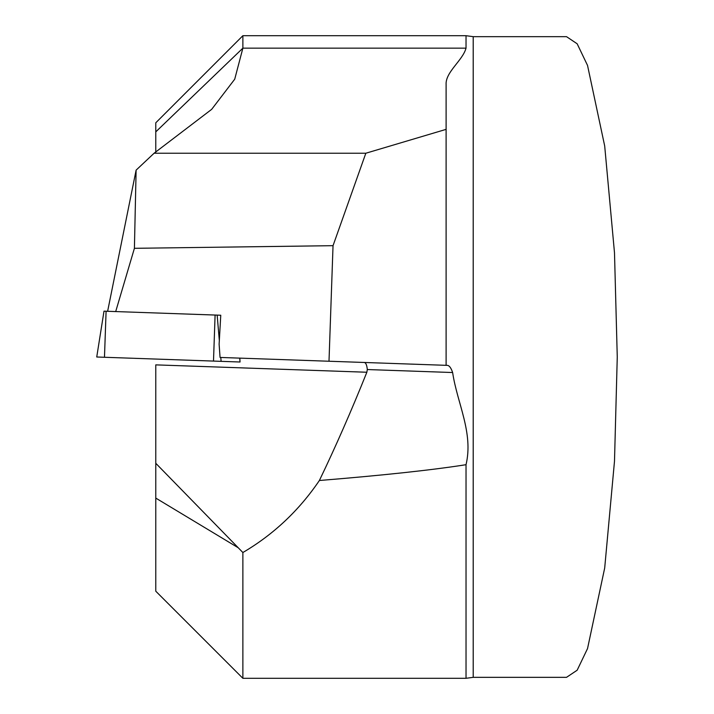 <?xml version="1.0" encoding="UTF-8"?>
<svg xmlns="http://www.w3.org/2000/svg" width="714" height="714" viewBox="0 0 714 714"><rect width="100%" height="100%" fill="white"/><g stroke="black" fill="none" stroke-linecap="round" stroke-linejoin="round"><path stroke-width="1.07" d="M115.695 311.572L134.41 248.311L136.115 170.137L107.627 311.286M219.332 340.507L217.154 315.115L220.76 315.24L104.003 311.161L96.738 357L240.047 362.007L239.824 358.125M136.115 170.137L154.09 153.233L365.827 153.233L333.036 245.678L329.002 361.239L220.064 357.437L219.118 344.228L220.76 315.24M333.036 245.678L134.41 248.311M154.09 153.233L211.674 109.34L234.719 79.2L242.876 48.15L466.028 48.15C462.77 60.431 445.304 72.132 446.107 84.582L446.107 129.359L365.827 153.233M155.777 131.876L155.777 122.799L242.876 35.7L242.876 48.15L155.777 131.876L155.777 152.18M242.876 35.7L466.028 35.7L466.028 48.15M242.876 678.3L155.777 591.201L155.777 364.872L366.853 372.244C351.449 410.675 335.625 446.759 319.381 480.504C383.445 475.283 432.327 470.017 466.028 464.698L466.028 678.3L242.876 678.3L242.876 552.52C273.542 534.491 299.05 510.483 319.381 480.504M329.002 361.239L446.107 365.327L446.107 129.359M446.107 365.327L447.508 365.372C449.418 365.666 451.123 368.049 452.631 372.529L367.308 369.549C366.88 365.077 365.863 362.721 364.247 362.471M466.028 464.698C473.614 432.854 457.174 403.249 452.631 372.529M473.204 677.336L566.523 677.336L577.162 670.214L587.533 648.58L604.696 567.996L614.495 461.19L617.262 357L614.495 252.81L604.696 146.004L587.533 65.42L577.162 43.786L566.523 36.664L473.204 36.664L473.204 677.336L466.028 678.3M242.876 552.52L155.777 463.279M366.853 372.244L367.308 369.549M238.146 547.709L155.777 498.086M106.091 311.233L104.476 357.268M215.101 315.044L213.495 361.079M220.778 357.455L221.117 361.346M239.708 358.116L240.047 362.007M466.028 35.7L473.204 36.664"/></g></svg>
